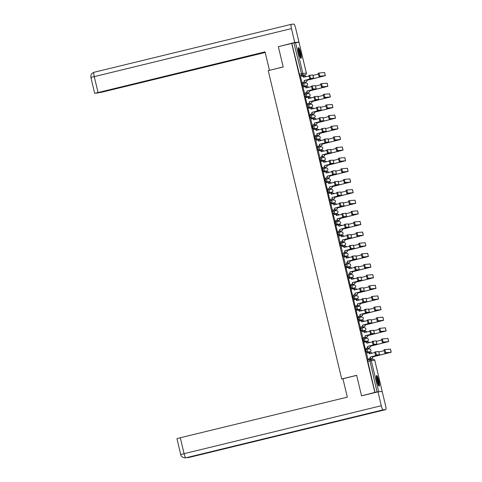 <?xml version="1.0" encoding="UTF-8"?>
<svg xmlns="http://www.w3.org/2000/svg" width="482" height="482" viewBox="0 0 482 482"><rect width="100%" height="100%" fill="white"/><g stroke="black" fill="none" stroke-linecap="round" stroke-linejoin="round"><path stroke-width="0.72" d="M364.988 349.486L365.73 349.305L364.988 349.486L365.645 352.209L366.38 352.029L365.736 349.305A1.404 1.38 84.9 0 1 367.398 350.342A1.404 1.38 -95.1 0 1 366.38 352.029L369.881 351.715A1.404 1.38 -95.1 0 0 369.435 348.956A1.404 1.404 0 0 1 370.941 350.125A1.404 1.404 0 0 1 369.887 351.715L365.645 352.209M362.452 338.846L363.193 338.665L362.452 338.846L363.109 341.575L363.85 341.395L363.199 338.665A1.404 1.38 84.9 0 1 364.868 339.702A1.404 1.38 -95.1 0 1 363.85 341.395L367.35 341.081A1.404 1.38 -95.1 0 0 366.898 338.322A1.404 1.404 0 0 1 368.405 339.485A1.404 1.404 0 0 1 367.356 341.081L363.109 341.575M359.921 328.212L360.657 328.031L359.921 328.212L360.578 330.935L361.313 330.754L360.663 328.031A1.404 1.38 84.9 0 1 362.331 329.067A1.404 1.38 -95.1 0 1 361.313 330.754L364.814 330.441A1.404 1.38 -95.1 0 0 364.362 327.682A1.404 1.404 0 0 1 365.874 328.851A1.404 1.404 0 0 1 364.82 330.441L360.578 330.935M357.385 317.572L358.126 317.397L357.385 317.572L358.042 320.301L358.783 320.12L358.132 317.391A1.404 1.38 84.9 0 1 359.795 318.433A1.404 1.38 -95.1 0 1 358.783 320.12L362.283 319.807A1.404 1.38 -95.1 0 0 361.831 317.048A1.404 1.404 0 0 1 363.338 318.216A1.404 1.404 0 0 1 362.289 319.807L358.042 320.301M354.854 306.938L355.589 306.757L354.854 306.938L354.939 308.323L355.511 309.661L356.246 309.486L355.596 306.757A1.404 1.38 84.9 0 1 357.264 307.793A1.404 1.38 -95.1 0 1 356.246 309.486L359.747 309.167A1.404 1.38 -95.1 0 0 359.295 306.407A1.404 1.404 0 0 1 360.807 307.576A1.404 1.404 0 0 1 359.753 309.167L355.511 309.661M352.318 296.297L353.059 296.123L352.318 296.297L352.975 299.027L353.71 298.846L353.065 296.117A1.404 1.38 84.9 0 1 354.728 297.159A1.404 1.38 -95.1 0 1 353.71 298.846L357.21 298.533A1.404 1.38 -95.1 0 0 356.764 295.773A1.404 1.404 0 0 1 358.271 296.942A1.404 1.404 0 0 1 357.216 298.533L352.975 299.027M350.516 285.483L349.787 285.663L350.438 288.387L351.179 288.212L350.528 285.483A1.404 1.38 84.9 0 1 352.197 286.519A1.404 1.38 -95.1 0 1 351.179 288.212L354.68 287.899A1.404 1.38 -95.1 0 0 355.698 286.206A1.404 1.38 -95.1 0 0 354.228 285.133A1.404 1.404 0 0 1 355.734 286.302A1.404 1.404 0 0 1 354.686 287.893L350.438 288.387M347.251 275.023L347.986 274.848L347.251 275.023L347.908 277.752L348.643 277.572L347.992 274.848A1.404 1.38 84.9 0 1 349.661 275.885A1.404 1.38 -95.1 0 1 348.643 277.572L352.143 277.258A1.404 1.38 -95.1 0 0 351.691 274.499A1.404 1.404 0 0 1 353.204 275.668A1.404 1.404 0 0 1 352.149 277.258L347.908 277.752M345.449 264.214L344.714 264.389L344.799 265.775L345.371 267.118L346.112 266.938L345.461 264.208A1.404 1.38 84.9 0 1 347.124 265.245A1.404 1.38 -95.1 0 1 346.112 266.938L349.613 266.624A1.404 1.38 -95.1 0 0 349.161 263.859A1.404 1.404 0 0 1 350.667 265.028A1.404 1.404 0 0 1 349.619 266.618L345.371 267.118M342.184 253.755L342.919 253.574L342.184 253.755L342.841 256.478L343.576 256.297L342.925 253.574A1.404 1.38 84.9 0 1 344.594 254.61A1.404 1.38 -95.1 0 1 343.576 256.297L347.076 255.984A1.404 1.38 -95.1 0 0 346.624 253.225A1.404 1.404 0 0 1 348.137 254.394A1.404 1.404 0 0 1 347.082 255.984L342.841 256.478M339.647 243.115L340.388 242.934L339.647 243.115L340.304 245.844L341.045 245.663L340.394 242.934A1.404 1.38 84.9 0 1 342.057 243.97A1.404 1.38 -95.1 0 1 341.045 245.663L344.54 245.35A1.404 1.38 -95.1 0 0 344.094 242.591A1.404 1.404 0 0 1 345.6 243.753A1.404 1.404 0 0 1 344.546 245.35L340.304 245.844M337.117 232.481L337.852 232.3L337.117 232.481L337.768 235.204L338.509 235.023L337.858 232.3A1.404 1.38 84.9 0 1 339.527 233.336A1.404 1.38 -95.1 0 1 338.509 235.023L342.009 234.71A1.404 1.38 -95.1 0 0 341.557 231.95A1.404 1.404 0 0 1 343.07 233.119A1.404 1.404 0 0 1 342.015 234.71L337.768 235.204M334.58 221.841L335.315 221.66L334.58 221.841L335.237 224.57L335.972 224.389L335.327 221.66A1.404 1.38 84.9 0 1 336.99 222.702A1.404 1.38 -95.1 0 1 335.972 224.389L339.473 224.076A1.404 1.38 -95.1 0 0 340.491 222.383A1.404 1.38 -95.1 0 0 339.021 221.316A1.404 1.404 0 0 1 340.533 222.479A1.404 1.404 0 0 1 339.479 224.076L335.237 224.57M332.044 211.206L332.785 211.026L332.044 211.206L332.128 212.592L332.701 213.93L333.442 213.755L332.791 211.026A1.404 1.38 84.9 0 1 334.46 212.062A1.404 1.38 -95.1 0 1 333.442 213.755L336.942 213.436A1.404 1.38 -95.1 0 0 336.49 210.676A1.404 1.404 0 0 1 337.996 211.845A1.404 1.404 0 0 1 336.948 213.436L332.701 213.93M330.242 200.392L329.513 200.566L329.598 201.952L330.17 203.296L330.905 203.115L330.254 200.385A1.404 1.38 84.9 0 1 331.923 201.428A1.404 1.38 -95.1 0 1 330.905 203.115L334.406 202.802A1.404 1.38 -95.1 0 0 335.424 201.108A1.404 1.38 -95.1 0 0 333.954 200.042A1.404 1.404 0 0 1 335.466 201.211A1.404 1.404 0 0 1 334.412 202.802L330.17 203.296M327.712 189.751L326.977 189.932L327.633 192.655L328.375 192.481L327.724 189.751A1.404 1.38 84.9 0 1 329.387 190.788A1.404 1.38 -95.1 0 1 328.375 192.481L331.869 192.161A1.404 1.38 -95.1 0 0 331.423 189.402A1.404 1.404 0 0 1 332.929 190.571A1.404 1.404 0 0 1 331.881 192.161L327.633 192.655M324.446 179.292L325.181 179.117L324.446 179.292L325.103 182.021L325.838 181.841L325.187 179.117A1.404 1.38 84.9 0 1 326.856 180.154A1.404 1.38 -95.1 0 1 325.838 181.841L329.339 181.527A1.404 1.38 -95.1 0 0 328.887 178.768A1.404 1.404 0 0 1 330.399 179.937A1.404 1.404 0 0 1 329.345 181.527L325.103 182.021M321.91 168.658L322.651 168.477L321.91 168.658L322.566 171.387L323.302 171.206L322.657 168.477A1.404 1.38 84.9 0 1 324.32 169.513A1.404 1.38 -95.1 0 1 323.302 171.206L326.802 170.893A1.404 1.38 -95.1 0 0 326.356 168.128A1.404 1.404 0 0 1 327.862 169.296A1.404 1.404 0 0 1 326.808 170.887L322.566 171.387M319.373 158.024L320.114 157.843L319.373 158.024L320.03 160.747L320.771 160.566L320.12 157.843A1.404 1.38 84.9 0 1 321.789 158.879A1.404 1.38 -95.1 0 1 320.771 160.566L324.272 160.253A1.404 1.38 -95.1 0 0 323.82 157.493A1.404 1.404 0 0 1 325.326 158.662A1.404 1.404 0 0 1 324.278 160.253L320.03 160.747M317.572 147.209L316.843 147.384L316.927 148.769L317.499 150.113L318.234 149.932L317.584 147.203A1.404 1.38 84.9 0 1 319.253 148.239A1.404 1.38 -95.1 0 1 318.234 149.932L321.735 149.619A1.404 1.38 -95.1 0 0 322.753 147.926A1.404 1.38 -95.1 0 0 321.283 146.859A1.404 1.404 0 0 1 322.795 148.022A1.404 1.404 0 0 1 321.741 149.613L317.499 150.113M314.306 136.749L315.047 136.569L314.306 136.749L314.963 139.473L315.704 139.292L315.053 136.569A1.404 1.38 84.9 0 1 316.716 137.605A1.404 1.38 -95.1 0 1 315.704 139.292L319.204 138.979A1.404 1.38 -95.1 0 0 318.753 136.219A1.404 1.404 0 0 1 320.259 137.388A1.404 1.404 0 0 1 319.211 138.979L314.963 139.473M311.776 126.109L312.511 125.929L311.776 126.109L312.432 128.839L313.167 128.658L312.517 125.929A1.404 1.38 84.9 0 1 314.186 126.965A1.404 1.38 -95.1 0 1 313.167 128.658L316.668 128.345A1.404 1.38 -95.1 0 0 317.686 126.652A1.404 1.38 -95.1 0 0 316.216 125.585A1.404 1.404 0 0 1 317.728 126.748A1.404 1.404 0 0 1 316.674 128.345L312.432 128.839M309.239 115.475L309.98 115.294L309.239 115.475L309.896 118.198L310.631 118.018L309.986 115.294A1.404 1.38 84.9 0 1 311.649 116.331A1.404 1.38 -95.1 0 1 310.631 118.018L314.131 117.704A1.404 1.38 -95.1 0 0 313.686 114.945A1.404 1.404 0 0 1 315.192 116.114A1.404 1.404 0 0 1 314.137 117.704L309.896 118.198M307.438 104.66L306.703 104.835L306.787 106.221L307.359 107.564L308.1 107.384L307.45 104.654A1.404 1.38 84.9 0 1 309.119 105.697A1.404 1.38 -95.1 0 1 308.1 107.384L311.601 107.07A1.404 1.38 -95.1 0 0 311.149 104.311A1.404 1.404 0 0 1 312.655 105.48A1.404 1.404 0 0 1 311.607 107.07L307.359 107.564M304.172 94.201L304.907 94.02L304.172 94.201L304.256 95.587L304.829 96.924L305.564 96.749L304.913 94.02A1.404 1.38 84.9 0 1 306.582 95.056A1.404 1.38 -95.1 0 1 305.564 96.749L309.064 96.43A1.404 1.38 -95.1 0 0 308.613 93.671A1.404 1.404 0 0 1 310.125 94.84A1.404 1.404 0 0 1 309.07 96.43L304.829 96.924M301.636 83.561L302.377 83.386L301.636 83.561L302.292 86.29L303.033 86.109L302.383 83.38A1.404 1.38 84.9 0 1 304.046 84.422A1.404 1.38 -95.1 0 1 303.033 86.109L306.534 85.796A1.404 1.38 -95.1 0 0 306.082 83.037A1.404 1.404 0 0 1 307.588 84.205A1.404 1.404 0 0 1 306.54 85.796L302.292 86.29M300.732 52.893A5.471 0.958 76.3 0 0 298.472 47.67A5.471 0.958 76.3 0 0 298.798 53.068A5.471 0.958 76.3 0 0 301.057 58.298A5.471 0.958 76.3 0 0 300.732 52.893M378.828 380.726A5.471 0.958 76.3 0 0 376.575 375.502A5.471 0.958 76.3 0 0 376.9 380.901A5.471 0.958 76.3 0 0 379.159 386.13A5.471 0.958 76.3 0 0 378.828 380.726M371.321 359.445L371.152 358.735M369.7 352.643L369.501 351.812M368.838 349.01L368.622 348.1M367.17 342.009L366.971 341.172M366.302 338.37L366.085 337.46M364.633 331.369L364.434 330.538M363.765 327.736L363.548 326.826M362.103 320.735L361.904 319.897M361.235 317.102L361.018 316.186M359.566 310.095L359.367 309.263M358.698 306.462L358.481 305.552M357.029 299.461L356.831 298.623M356.168 295.828L355.951 294.912M354.499 288.82L354.3 287.989M353.631 285.187L353.414 284.278M351.962 278.186L351.764 277.349M351.095 274.553L350.878 273.643M349.432 267.546L349.233 266.715M348.564 263.913L348.347 263.003M346.895 256.912L346.697 256.081M346.028 253.279L345.811 252.369M344.359 246.278L344.16 245.44M343.497 242.639L343.28 241.729M341.828 235.638L341.63 234.806M340.961 232.005L340.744 231.095M339.292 225.004L339.093 224.166M338.43 221.371L338.207 220.455M336.761 214.363L336.563 213.532M335.894 210.73L335.677 209.821M334.225 203.729L334.026 202.892M333.357 200.096L333.14 199.18M331.688 193.089L331.489 192.258M330.827 189.456L330.61 188.546M329.158 182.455L328.959 181.618M328.29 178.822L328.073 177.906M326.621 171.815L326.422 170.983M325.76 168.182L325.543 167.272M324.091 161.181L323.892 160.349M323.223 157.548L323.006 156.638M321.554 150.541L321.355 149.709M320.687 146.908L320.47 145.998M319.018 139.907L318.825 139.075M318.156 136.273L317.939 135.364M316.487 129.272L316.288 128.435M315.62 125.639L315.403 124.724M313.951 118.632L313.752 117.801M313.089 114.999L312.872 114.089M311.42 107.998L311.221 107.161M310.553 104.365L310.336 103.449M308.884 97.358L308.685 96.527M308.016 93.725L307.799 92.815M306.353 86.724L306.154 85.886M305.486 83.091L305.269 82.175M303.817 76.084L303.618 75.252M180.738 454.586C180.997 456.436 182.503 457.545 185.251 457.9L185.847 457.804A4.314 0.753 76.3 0 1 184.088 453.676L180.738 454.586L176.948 438.662L180.298 437.752L184.088 453.676L381.298 405.736L377.996 391.86L361.56 395.855L374.839 392.402L291.706 43.434L278.355 46.682L283.199 66.998L268.239 70.637L341.696 378.966L356.65 375.333L361.494 395.65L362.922 395.523M380.684 391.613L377.044 391.89L369.61 359.614A1.404 1.38 -95.1 0 1 369.808 359.584A1.404 1.404 0 0 0 369.604 359.614L367.525 360.12L369.598 359.62M374.839 392.402L377.044 391.89M303.268 75.337L305.341 74.831L299.762 75.65L301.84 75.15L293.906 42.916L299.021 42.259L306.353 73.144A1.404 1.38 84.9 0 1 305.341 74.831L301.84 75.15A1.404 1.38 84.9 0 0 302.859 73.457L306.377 73.144L299.021 42.259M293.906 42.916L291.706 43.434M300.4 76.53L302.027 82.585M304.172 81.771L304.504 82.362M305.431 86.911L306.829 86.609A1.404 1.38 -95.1 0 1 308.408 87.393M302.925 87.14L304.564 93.225M306.709 92.405L307.04 93.002M307.968 97.551L309.36 97.244A1.404 1.38 -95.1 0 1 310.944 98.033M306.913 103.877L308.335 103.534A1.404 1.38 -95.1 0 0 309.354 101.847L309.51 101.829A1.404 1.38 84.9 0 1 308.492 103.522L306.92 103.901L305.461 97.774L306.889 97.466A1.404 1.38 -95.1 0 1 307.088 97.43L307.251 97.418A1.404 1.38 84.9 0 1 308.715 98.491L308.733 98.569M309.239 103.046L309.571 103.636M309.45 114.517L310.866 114.174A1.404 1.38 -95.1 0 0 311.884 112.481L312.047 112.469A1.404 1.38 84.9 0 1 311.029 114.156L309.456 114.541L307.992 108.414L309.42 108.101A1.404 1.38 -95.1 0 1 309.625 108.07L309.781 108.052A1.404 1.38 84.9 0 1 311.252 109.125L311.27 109.203M311.776 113.68L312.107 114.276M310.715 119.042L311.956 118.741A1.404 1.38 -95.1 0 1 312.155 118.705L312.318 118.693A1.404 1.38 84.9 0 1 313.782 119.765L313.8 119.843M310.715 119.03L312.167 125.133M314.306 124.32L314.638 124.91M313.252 129.676L314.493 129.375A1.404 1.38 -95.1 0 1 314.692 129.345L314.848 129.327A1.404 1.38 84.9 0 1 316.319 130.399L316.337 130.477M313.246 129.67L314.698 135.767M316.843 134.954L317.174 135.55M315.782 140.316L317.023 140.015A1.404 1.38 -95.1 0 1 317.222 139.979L317.385 139.967A1.404 1.38 84.9 0 1 318.849 141.033L318.873 141.118M315.782 140.304L317.234 146.407M319.379 145.594L319.711 146.185M320.638 150.733L322.03 150.426A1.404 1.38 -95.1 0 1 323.615 151.215M318.319 150.95L319.56 150.649A1.404 1.38 -95.1 0 1 319.759 150.619L319.921 150.601A1.404 1.38 84.9 0 1 321.386 151.673L321.404 151.752M318.313 150.944L319.771 157.042M321.91 156.228L322.241 156.819M323.326 161.368L324.567 161.066A1.404 1.38 -95.1 0 1 326.145 161.85M322.121 167.7L323.536 167.356A1.404 1.38 -95.1 0 0 324.555 165.663L324.717 165.651A1.404 1.38 84.9 0 1 323.699 167.338L322.121 167.724L320.663 161.597L322.09 161.289A1.404 1.38 -95.1 0 1 322.289 161.253L322.452 161.241A1.404 1.38 84.9 0 1 323.922 162.307L323.94 162.386M324.446 166.862L324.778 167.459M324.651 178.34L326.073 177.991A1.404 1.38 -95.1 0 0 327.091 176.304L327.248 176.285A1.404 1.38 84.9 0 1 326.236 177.978L324.657 178.358L323.199 172.231L324.627 171.923A1.404 1.38 -95.1 0 1 324.826 171.893L324.988 171.875A1.404 1.38 84.9 0 1 326.453 172.948L326.471 173.026M326.977 177.503L327.308 178.093M327.188 188.974L328.61 188.631A1.404 1.38 -95.1 0 0 329.622 186.938L329.784 186.926A1.404 1.38 84.9 0 1 328.766 188.613L327.194 188.998L325.736 182.895M329.513 188.137L329.845 188.733M329.718 199.608L331.14 199.265A1.404 1.38 -95.1 0 0 332.158 197.578L332.321 197.56A1.404 1.38 84.9 0 1 331.303 199.253L329.724 199.632L328.272 193.535M332.05 198.777L332.375 199.367M330.803 204.145L332.441 210.23M334.58 209.411L334.912 210.007M334.972 220.864L333.333 214.779L334.761 214.472A1.404 1.38 -95.1 0 1 334.96 214.436L335.123 214.424A1.404 1.38 84.9 0 1 336.593 215.496L336.611 215.575M337.117 220.051L337.448 220.642M337.322 231.523L338.744 231.173A1.404 1.38 -95.1 0 0 339.762 229.486L339.918 229.474A1.404 1.38 84.9 0 1 338.906 231.161L337.328 231.547L335.87 225.419L337.298 225.106A1.404 1.38 -95.1 0 1 337.496 225.076L337.659 225.058A1.404 1.38 84.9 0 1 339.123 226.13L339.141 226.209M339.647 230.685L339.979 231.282M340.907 235.831L342.304 235.523A1.404 1.38 -95.1 0 1 343.889 236.307M338.587 236.035L340.039 242.139M342.184 241.325L342.515 241.916M343.443 246.465L344.841 246.157A1.404 1.38 -95.1 0 1 346.419 246.947M341.123 246.682L342.365 246.38A1.404 1.38 -95.1 0 1 342.563 246.35L342.726 246.332A1.404 1.38 84.9 0 1 344.19 247.405L344.208 247.483M341.123 246.676L342.575 252.773M344.72 251.959L345.046 252.55M345.98 257.105L347.371 256.798A1.404 1.38 -95.1 0 1 348.956 257.581M343.66 257.322L344.901 257.02A1.404 1.38 -95.1 0 1 345.1 256.984L345.257 256.972A1.404 1.38 84.9 0 1 346.727 258.039L346.745 258.123M343.654 257.31L345.112 263.413M347.251 262.594L347.582 263.19M348.51 267.739L349.908 267.432A1.404 1.38 -95.1 0 1 351.486 268.221M347.643 274.047L346.004 267.962L347.432 267.655A1.404 1.38 -95.1 0 1 347.63 267.624L347.793 267.606A1.404 1.38 84.9 0 1 349.263 268.679L349.281 268.757M349.787 273.234L350.119 273.824M351.197 278.373L352.438 278.072A1.404 1.38 -95.1 0 1 354.023 278.855M349.992 284.705L351.414 284.362A1.404 1.38 -95.1 0 0 352.432 282.669L352.589 282.657A1.404 1.38 84.9 0 1 351.577 284.344L349.998 284.729L348.54 278.602L349.968 278.289A1.404 1.38 -95.1 0 1 350.167 278.259L350.33 278.247A1.404 1.38 84.9 0 1 351.794 279.313L351.812 279.391M352.318 283.868L352.649 284.464M352.529 295.339L353.945 294.996A1.404 1.38 -95.1 0 0 354.963 293.309L355.126 293.291A1.404 1.38 84.9 0 1 354.107 294.984L352.535 295.364L351.071 289.236L352.499 288.929A1.404 1.38 -95.1 0 1 352.704 288.893L352.86 288.881A1.404 1.38 84.9 0 1 354.33 289.953L354.348 290.031M354.854 294.508L355.186 295.098M355.059 305.98L356.481 305.636A1.404 1.38 -95.1 0 0 357.499 303.943L357.656 303.931A1.404 1.38 84.9 0 1 356.644 305.618L355.065 306.004L353.613 299.9M357.385 305.142L357.716 305.739M357.596 316.614L359.018 316.27A1.404 1.38 -95.1 0 0 360.03 314.583L360.193 314.565A1.404 1.38 84.9 0 1 359.174 316.258L357.602 316.638L356.144 310.541M359.921 315.782L360.253 316.373M358.674 321.151L360.313 327.23M362.458 326.416L362.789 327.013M363.717 331.562L365.109 331.255A1.404 1.38 -95.1 0 1 366.694 332.044M361.398 331.779L362.639 331.477A1.404 1.38 -95.1 0 1 362.838 331.441L363 331.429A1.404 1.38 84.9 0 1 364.464 332.502L364.482 332.58M361.392 331.767L362.85 337.87M364.988 337.057L365.32 337.647M366.248 342.196L367.646 341.889A1.404 1.38 -95.1 0 1 369.224 342.678M365.199 348.528L366.615 348.179A1.404 1.38 -95.1 0 0 367.633 346.492L367.796 346.48A1.404 1.38 84.9 0 1 366.778 348.167L365.199 348.552L363.741 342.425L365.169 342.112A1.404 1.38 -95.1 0 1 365.374 342.081L365.531 342.063A1.404 1.38 84.9 0 1 367.001 343.136L367.019 343.214M367.525 347.691L367.856 348.281M368.784 352.836L370.182 352.529A1.404 1.38 -95.1 0 1 371.761 353.312M366.465 353.053L367.706 352.752A1.404 1.38 -95.1 0 1 367.905 352.716L368.067 352.704A1.404 1.38 84.9 0 1 369.531 353.77L369.549 353.854M366.465 353.041L367.917 359.144M342.961 378.852L341.696 378.966M302.901 76.276L304.293 75.969A1.404 1.38 -95.1 0 1 305.877 76.759M370.056 358.325L370.387 358.921M369.146 351.896L369.893 351.715M366.609 341.262L367.362 341.075M364.079 330.622L364.82 330.441M361.542 319.988L362.289 319.807M359.006 309.348L359.753 309.167M357.216 298.533L356.487 298.707M353.939 288.073L354.686 287.893M352.149 277.258L351.42 277.433M348.872 266.799L349.619 266.618M346.341 256.165L347.088 255.984M343.805 245.525L344.546 245.35M341.268 234.891L342.015 234.71M338.738 224.257L339.479 224.076M336.948 213.436L336.213 213.616M334.412 202.802L333.683 202.976M331.134 192.342L331.881 192.161M328.597 181.708L329.345 181.527M326.067 171.068L326.814 170.887M324.284 160.253L323.543 160.428M321 149.794L321.741 149.613M318.463 139.159L319.211 138.979M315.927 128.525L316.674 128.345M314.137 117.704L313.408 117.885M310.86 107.251L311.607 107.07M308.329 96.611L309.07 96.43M305.793 85.977L306.54 85.796M374.966 392.396L367.525 360.12M291.827 43.422L299.762 75.65M301.846 82.603L303.268 82.259A1.404 1.38 -95.1 0 0 304.281 80.572L313.613 78.138L312.866 75.005L309.775 75.276L310.529 78.409L309.661 78.62L308.902 75.487L309.769 75.276L308.902 75.487M308.823 76.042L303.485 77.228A1.404 1.38 -95.1 0 0 301.822 76.192L300.4 76.536M302.021 76.156L302.178 76.144A1.404 1.38 84.9 0 1 303.648 77.216L303.666 77.295M304.419 80.452L304.443 80.554A1.404 1.38 84.9 0 1 303.425 82.247L301.853 82.627M309.661 78.62L312.728 78.349L304.256 80.47M313.613 78.138L310.529 78.409M306.895 80.229L306.92 80.331A1.404 1.38 84.9 0 1 305.901 82.024L305.739 82.036A1.404 1.38 -95.1 0 0 306.757 80.349L325.344 75.668L324.597 72.529L319.036 73.023L319.789 76.156L318.915 76.373L318.162 73.234L319.024 73.023L318.162 73.234M318.915 76.373L324.452 75.879L306.733 80.247M318.126 74.156L312.963 75.415M304.491 75.939L304.654 75.921A1.404 1.38 84.9 0 1 306.028 76.722M325.344 75.668L319.789 76.156M304.377 93.243L305.799 92.899A1.404 1.38 -95.1 0 0 306.817 91.206L316.144 88.778L315.397 85.639L312.312 85.91L313.065 89.043L312.191 89.26L311.438 86.121L312.306 85.91L311.438 86.121M311.36 86.676L306.022 87.869A1.404 1.38 -95.1 0 0 304.353 86.826L302.931 87.176M304.552 86.796L304.714 86.784A1.404 1.38 84.9 0 1 306.184 87.851L306.203 87.929M306.956 91.092L306.98 91.194A1.404 1.38 84.9 0 1 305.962 92.881L304.383 93.267M312.191 89.26L315.258 88.989L306.793 91.104M316.144 88.778L313.065 89.043M309.486 101.726L318.68 99.413L317.933 96.28L314.842 96.545L315.602 99.684L314.728 99.895L313.975 96.761L314.836 96.551L313.975 96.761M313.89 97.316L308.552 98.503A1.404 1.38 -95.1 0 0 307.088 97.43M314.728 99.895L317.795 99.623L309.33 101.744M318.68 99.413L315.602 99.684M283.181 66.932L269.902 70.233M269.45 70.27L265.064 51.863L94.689 93.375L265.118 52.104M98.039 92.466L94.243 76.548A4.314 0.753 76.3 0 1 93.984 72.288L291.194 24.347A4.314 0.753 76.3 0 0 291.453 28.601L90.893 77.451L90.881 75.421C91.484 74.71 90.098 74.33 93.984 72.288A4.314 0.753 76.3 0 1 94.008 72.282L291.176 24.353A4.314 0.753 76.3 0 1 291.218 24.341L293.9 24.1A4.314 0.753 76.3 0 1 295.659 28.227L298.967 42.103L297.936 42.35M291.453 28.601L294.761 42.476L298.967 42.103M96.527 93.092L102.244 92.092L265.208 52.472M96.557 93.219L265.148 52.231M294.761 42.476L279.717 46.35M356.668 375.4L342.937 378.738L347.323 397.15L180.298 437.752M381.298 405.736A4.314 0.753 76.3 0 0 383.057 409.857L342.81 419.641L345.498 419.4L385.745 409.616L383.057 409.857M188.155 457.243A4.314 0.753 76.3 0 0 188.534 457.563A4.314 0.753 76.3 0 0 188.552 457.557L385.763 409.616A4.314 0.753 76.3 0 0 385.763 409.616A4.314 0.753 76.3 0 0 385.504 405.356L382.202 391.48L377.996 391.86M345.498 419.4L188.534 457.563L186.721 457.593M298.177 48.513A4.736 0.831 -103.7 0 1 300.033 52.918A4.736 0.831 -103.7 0 1 300.407 57.677M300.123 57.123A4.38 0.765 76.3 0 0 299.641 53.014A4.38 0.765 76.3 0 0 298.177 49.134M300.72 58.117A5.435 0.952 76.3 0 0 300.153 52.887A5.435 0.952 76.3 0 0 298.256 47.977M376.279 376.346A4.736 0.831 -103.7 0 1 378.135 380.75A4.736 0.831 -103.7 0 1 378.509 385.51M378.225 384.955A4.38 0.765 76.3 0 0 377.737 380.846A4.38 0.765 76.3 0 0 376.279 376.966M378.822 385.949A5.435 0.952 76.3 0 0 378.256 380.72A5.435 0.952 76.3 0 0 376.352 375.809M306.853 93.02L308.275 92.677A1.404 1.38 -95.1 0 0 309.287 90.984L327.874 86.302L327.127 83.169L321.566 83.657L322.319 86.796L321.452 87.007L320.693 83.874L321.56 83.663L320.693 83.874M321.452 87.007L326.989 86.513L309.263 90.881M320.663 84.796L315.493 86.049M307.028 86.573L307.191 86.561A1.404 1.38 84.9 0 1 308.558 87.356M309.426 90.869L309.45 90.971A1.404 1.38 84.9 0 1 308.432 92.658L308.275 92.677M306.859 93.044L308.432 92.658M327.874 86.302L322.319 86.796M309.39 103.66L310.806 103.311A1.404 1.38 -95.1 0 0 311.824 101.624L330.411 96.942L329.664 93.803L324.103 94.297L324.856 97.43L323.982 97.641L323.229 94.508L324.097 94.297M323.982 97.641L329.525 97.153L311.8 101.521M323.193 95.43L318.03 96.689M309.558 97.213L309.721 97.195A1.404 1.38 84.9 0 1 311.095 97.997M311.962 101.503L311.987 101.606A1.404 1.38 84.9 0 1 310.968 103.299L310.806 103.311M309.39 103.678L310.968 103.299M330.411 96.942L324.856 97.43M312.023 112.366L321.211 110.053L320.464 106.914L317.379 107.185L318.132 110.318L317.258 110.529L316.505 107.396L317.373 107.185L316.505 107.396M316.427 107.95L311.089 109.143A1.404 1.38 -95.1 0 0 309.625 108.07M317.258 110.529L320.325 110.264L311.86 112.378M321.211 110.053L318.132 110.318M311.981 125.151L313.402 124.808A1.404 1.38 -95.1 0 0 314.421 123.115L323.747 120.687L323 117.554L319.915 117.819L320.669 120.958L319.795 121.169L319.042 118.03L319.903 117.825M318.964 118.59L313.625 119.777A1.404 1.38 -95.1 0 0 312.155 118.705M314.553 123L314.577 123.103A1.404 1.38 84.9 0 1 313.565 124.796L311.987 125.175M319.795 121.169L322.862 120.898L314.397 123.018M323.747 120.687L320.669 120.958M314.517 135.791L315.939 135.442A1.404 1.38 -95.1 0 0 316.951 133.755L326.284 131.327L325.537 128.188L322.446 128.459L323.199 131.592L322.331 131.803L321.572 128.67L322.44 128.459M321.494 129.224L316.156 130.411A1.404 1.38 -95.1 0 0 314.692 129.345M317.09 133.641L317.114 133.743A1.404 1.38 84.9 0 1 316.096 135.43L314.523 135.816M322.331 131.803L325.392 131.538L316.927 133.653M326.284 131.327L323.199 131.592M311.92 114.294L313.342 113.951A1.404 1.38 -95.1 0 0 314.36 112.258L332.942 107.576L332.194 104.443L326.633 104.931L327.392 108.07L326.519 108.281L325.766 105.148L326.627 104.937M326.519 108.281L332.056 107.787L314.336 112.155M325.73 106.07L320.566 107.323M313.475 108.667A1.404 1.38 -95.1 0 0 311.896 107.878L310.547 108.209M312.095 107.848L312.258 107.835A1.404 1.38 84.9 0 1 313.625 108.631M314.493 112.143L314.517 112.246A1.404 1.38 84.9 0 1 313.505 113.933L313.342 113.951M311.926 114.318L313.505 113.933M332.942 107.576L327.392 108.07M314.457 124.928L315.873 124.585A1.404 1.38 -95.1 0 0 316.891 122.898L335.478 118.217L334.731 115.078L329.17 115.572L329.923 118.705L329.049 118.915L328.296 115.782L329.164 115.572L328.296 115.782M329.049 118.915L334.592 118.427L316.867 122.796M328.26 116.704L323.097 117.963M316.011 119.307A1.404 1.38 -95.1 0 0 314.433 118.518L313.077 118.843M314.632 118.482L314.788 118.47A1.404 1.38 84.9 0 1 316.162 119.265M317.029 122.777L317.054 122.88A1.404 1.38 84.9 0 1 316.035 124.573L315.873 124.585M314.463 124.952L316.035 124.573M335.478 118.217L329.923 118.705M316.987 135.569L318.409 135.225A1.404 1.38 -95.1 0 0 319.427 133.532L338.015 128.851L337.267 125.718L331.706 126.206L332.459 129.345L331.586 129.556L330.833 126.417L331.694 126.212M331.586 129.556L337.123 129.062L319.403 133.43M330.797 127.344L325.633 128.598M318.548 129.941A1.404 1.38 -95.1 0 0 316.963 129.152L315.614 129.483M317.162 129.122L317.325 129.104A1.404 1.38 84.9 0 1 318.698 129.905M319.56 133.418L319.59 133.52A1.404 1.38 84.9 0 1 318.572 135.207L318.409 135.225M316.993 135.593L318.572 135.207M338.015 128.851L332.459 129.345M317.048 146.426L318.469 146.082A1.404 1.38 -95.1 0 0 319.488 144.389L328.814 141.961L328.067 138.822L324.982 139.093L325.736 142.232L324.862 142.443L324.109 139.304L324.976 139.099L324.109 139.304M324.031 139.858L318.692 141.051A1.404 1.38 -95.1 0 0 317.222 139.979M319.626 144.275L319.65 144.377A1.404 1.38 84.9 0 1 318.632 146.064L317.054 146.45M324.862 142.443L327.929 142.172L319.464 144.287M328.814 141.961L325.736 142.232M319.524 146.203L320.946 145.859A1.404 1.38 -95.1 0 0 321.958 144.172L340.545 139.491L339.798 136.352L334.243 136.84L334.99 139.979L334.122 140.19L333.363 137.057L334.231 136.846L333.363 137.057M334.122 140.19L339.659 139.702L321.934 144.07M333.327 137.979L328.164 139.232M321.078 140.575A1.404 1.38 -95.1 0 0 319.5 139.792L318.144 140.117M319.699 139.756L319.861 139.744A1.404 1.38 84.9 0 1 321.229 140.539M322.097 144.052L322.121 144.154A1.404 1.38 84.9 0 1 321.102 145.847L320.946 145.859M319.53 146.227L321.102 145.847M340.545 139.491L334.99 139.979M322.157 154.909L322.181 155.011A1.404 1.38 84.9 0 1 321.163 156.704L321.006 156.716A1.404 1.38 -95.1 0 0 322.018 155.029L331.351 152.595L330.604 149.462L327.513 149.733L328.272 152.866L327.399 153.077L326.645 149.944L327.507 149.733L326.645 149.944M326.561 150.498L321.223 151.685A1.404 1.38 -95.1 0 0 319.759 150.619M327.399 153.077L330.465 152.812L321.994 154.927M331.351 152.595L328.272 152.866M322.054 156.843L323.476 156.493A1.404 1.38 -95.1 0 0 324.494 154.806L343.082 150.125L342.334 146.992L336.773 147.48L337.527 150.619L336.653 150.83L335.9 147.691L336.767 147.486L335.9 147.691M336.653 150.83L342.196 150.336L324.47 154.704M335.864 148.619L330.7 149.872M322.229 150.396L322.392 150.378A1.404 1.38 84.9 0 1 323.765 151.179M324.633 154.692L324.657 154.794A1.404 1.38 84.9 0 1 323.639 156.481L323.476 156.493M322.06 156.867L323.639 156.481M343.082 150.125L337.527 150.619M324.693 165.549L333.881 163.235L333.134 160.096L330.049 160.367L330.803 163.5L329.929 163.717L329.176 160.578L330.043 160.367L329.176 160.578M329.098 161.133L323.759 162.326A1.404 1.38 -95.1 0 0 322.289 161.253M329.929 163.717L332.996 163.446L324.531 165.561M333.881 163.235L330.803 163.5M324.591 167.477L326.013 167.133A1.404 1.38 -95.1 0 0 327.031 165.44L345.612 160.765L344.865 157.626L339.31 158.114L340.063 161.253L339.189 161.464L338.436 158.331L339.298 158.12L338.436 158.331M339.189 161.464L344.726 160.976L327.007 165.338M338.4 159.253L333.237 160.506M324.766 161.03L324.928 161.018A1.404 1.38 84.9 0 1 326.296 161.813M327.164 165.326L327.188 165.428A1.404 1.38 84.9 0 1 326.175 167.115L326.013 167.133M324.597 167.501L326.175 167.115M345.612 160.765L340.063 161.253M327.224 176.183L336.418 173.869L335.671 170.736L332.58 171.008L333.339 174.141L332.466 174.351L331.712 171.218L332.574 171.008L331.712 171.218M331.634 171.773L326.296 172.96A1.404 1.38 -95.1 0 0 324.826 171.893M332.466 174.351L335.532 174.08L327.067 176.201M336.418 173.869L333.339 174.141M329.7 175.966L329.724 176.063A1.404 1.38 84.9 0 1 328.706 177.756L328.543 177.768A1.404 1.38 -95.1 0 0 329.561 176.081L348.149 171.399L347.402 168.26L341.84 168.754L342.594 171.887L341.72 172.104L340.967 168.965L341.834 168.754L340.967 168.965M341.72 172.104L347.263 171.61L329.537 175.978M340.931 169.887L335.767 171.146M328.682 172.49A1.404 1.38 -95.1 0 0 327.097 171.7L325.748 172.032M327.302 171.67L327.459 171.652A1.404 1.38 84.9 0 1 328.832 172.454M348.149 171.399L342.594 171.887M329.76 186.823L338.954 184.51L338.207 181.371L335.117 181.642L335.87 184.775L335.002 184.992L334.243 181.853L335.111 181.642L334.243 181.853M334.165 182.407L328.826 183.6A1.404 1.38 -95.1 0 0 327.164 182.558L325.742 182.907M327.362 182.527L327.519 182.515A1.404 1.38 84.9 0 1 328.989 183.582L329.007 183.66M335.002 184.992L338.063 184.72L329.598 186.835M338.954 184.51L335.87 184.775M332.291 197.457L341.485 195.144L340.738 192.011L337.653 192.276L338.406 195.415L337.533 195.626L336.779 192.493L337.641 192.282L336.779 192.493M336.701 193.047L331.363 194.234A1.404 1.38 -95.1 0 0 329.694 193.198L328.272 193.541M329.893 193.162L330.056 193.149A1.404 1.38 84.9 0 1 331.52 194.222L331.544 194.3M337.533 195.626L340.599 195.355L332.134 197.475M341.485 195.144L338.406 195.415M332.255 210.248L333.677 209.905A1.404 1.38 -95.1 0 0 334.689 208.212L344.021 205.784L343.274 202.645L340.184 202.916L340.937 206.049L340.069 206.26L339.31 203.127L340.178 202.916L339.31 203.127M339.232 203.681L333.893 204.874A1.404 1.38 -95.1 0 0 332.231 203.832L330.809 204.181M332.429 203.802L332.592 203.784A1.404 1.38 84.9 0 1 334.056 204.856L334.074 204.934M334.827 208.097L334.851 208.2A1.404 1.38 84.9 0 1 333.833 209.887L332.261 210.273M340.069 206.26L343.136 205.995L334.665 208.11M344.021 205.784L340.937 206.049M334.791 220.883L336.207 220.539A1.404 1.38 -95.1 0 0 337.225 218.852L346.552 216.418L345.805 213.285L342.72 213.55L343.473 216.689L342.6 216.9L341.846 213.767L342.714 213.556M341.768 214.321L336.43 215.508A1.404 1.38 -95.1 0 0 334.96 214.436M337.364 218.732L337.388 218.834A1.404 1.38 84.9 0 1 336.37 220.527L334.791 220.907M342.6 216.9L345.666 216.629L337.201 218.75M346.552 216.418L343.473 216.689M339.894 229.372L349.089 227.058L348.341 223.919L345.251 224.19L346.01 227.323L345.136 227.534L344.383 224.401L345.245 224.19M344.305 224.955L338.967 226.142A1.404 1.38 -95.1 0 0 337.496 225.076M345.136 227.534L348.203 227.269L339.738 229.384M349.089 227.058L346.01 227.323M339.858 242.157L341.274 241.813A1.404 1.38 -95.1 0 0 342.292 240.12L351.625 237.692L350.878 234.553L347.787 234.824L348.54 237.963L347.673 238.174L346.913 235.035L347.781 234.83L346.913 235.035M346.835 235.59L341.497 236.783A1.404 1.38 -95.1 0 0 339.834 235.746L338.412 236.09M340.033 235.71L340.19 235.698A1.404 1.38 84.9 0 1 341.66 236.77L341.678 236.849M342.431 240.006L342.455 240.108A1.404 1.38 84.9 0 1 341.437 241.801L339.864 242.181M347.673 238.174L350.733 237.903L342.268 240.018M351.625 237.692L348.54 237.963M332.231 186.6L332.255 186.703A1.404 1.38 84.9 0 1 331.242 188.39L331.08 188.408A1.404 1.38 -95.1 0 0 332.098 186.715L350.685 182.033L349.938 178.9L344.371 179.388L345.13 182.527L344.256 182.738L343.503 179.605L344.365 179.394L343.503 179.605M344.256 182.738L349.793 182.244L332.074 186.612M343.467 180.527L338.304 181.78M331.218 183.124A1.404 1.38 -95.1 0 0 329.634 182.341L328.284 182.666M329.833 182.304L329.995 182.292A1.404 1.38 84.9 0 1 331.369 183.088M350.685 182.033L345.13 182.527M334.767 197.234L334.791 197.337A1.404 1.38 84.9 0 1 333.773 199.03L333.616 199.042A1.404 1.38 -95.1 0 0 334.629 197.355L353.216 192.673L352.469 189.534L346.907 190.029L347.661 193.162L346.793 193.378L346.034 190.239L346.901 190.029M346.793 193.378L352.33 192.884L334.604 197.252M345.998 191.161L340.834 192.42M333.749 193.764A1.404 1.38 -95.1 0 0 332.17 192.975L330.815 193.306M332.369 192.945L332.526 192.927A1.404 1.38 84.9 0 1 333.899 193.728M353.216 192.673L347.661 193.162M334.725 210.025L336.147 209.682A1.404 1.38 -95.1 0 0 337.165 207.989L355.752 203.308L355.005 200.175L349.444 200.663L350.197 203.802L349.323 204.013L348.57 200.88L349.432 200.669M349.323 204.013L354.866 203.518L337.141 207.887M348.534 201.801L343.371 203.055M336.285 204.398A1.404 1.38 -95.1 0 0 334.701 203.609L333.351 203.94M334.9 203.579L335.062 203.567A1.404 1.38 84.9 0 1 336.436 204.362M337.304 207.875L337.328 207.977A1.404 1.38 84.9 0 1 336.309 209.664L336.147 209.682M334.731 210.05L336.309 209.664M355.752 203.308L350.197 203.802M337.261 220.66L338.683 220.316A1.404 1.38 -95.1 0 0 339.702 218.629L358.283 213.948L357.536 210.809L351.974 211.303L352.728 214.436L351.86 214.647L351.101 211.514L351.968 211.303L351.101 211.514M351.86 214.647L357.397 214.159L339.677 218.527M351.071 212.435L345.907 213.695M338.816 215.038A1.404 1.38 -95.1 0 0 337.237 214.249L335.882 214.574M337.436 214.213L337.599 214.201A1.404 1.38 84.9 0 1 338.967 215.002M339.834 218.509L339.858 218.611A1.404 1.38 84.9 0 1 338.84 220.304L338.683 220.316M337.267 220.684L338.84 220.304M358.283 213.948L352.728 214.436M339.798 231.3L341.214 230.956A1.404 1.38 -95.1 0 0 342.232 229.263L360.819 224.582L360.072 221.449L354.511 221.937L355.264 225.076L354.391 225.287L353.637 222.148L354.505 221.943L353.637 222.148M354.391 225.287L359.933 224.793L342.208 229.161M353.601 223.076L348.438 224.329M341.352 225.672A1.404 1.38 -95.1 0 0 339.768 224.883L338.418 225.215M339.973 224.853L340.129 224.841A1.404 1.38 84.9 0 1 341.503 225.636M342.371 229.149L342.395 229.251A1.404 1.38 84.9 0 1 341.377 230.938L341.214 230.956M339.804 231.324L341.377 230.938M360.819 224.582L355.264 225.076M342.328 241.934L343.75 241.59A1.404 1.38 -95.1 0 0 344.769 239.903L363.35 235.222L362.603 232.083L357.042 232.577L357.801 235.71L356.927 235.921L356.174 232.788L357.035 232.577L356.174 232.788M356.927 235.921L362.464 235.433L344.744 239.801M356.138 233.71L350.974 234.963M342.503 235.487L342.666 235.475A1.404 1.38 84.9 0 1 344.04 236.27M344.901 239.783L344.925 239.885A1.404 1.38 84.9 0 1 343.913 241.578L343.75 241.59M342.334 241.958L343.913 241.578M363.35 235.222L357.801 235.71M344.961 250.646L344.985 250.742A1.404 1.38 84.9 0 1 343.973 252.435L343.811 252.448A1.404 1.38 -95.1 0 0 344.829 250.761L354.156 248.326L353.408 245.193L350.324 245.465L351.077 248.598L350.203 248.808L349.45 245.675L350.312 245.465L349.45 245.675M349.372 246.23L344.034 247.417A1.404 1.38 -95.1 0 0 342.563 246.35M350.203 248.808L353.27 248.543L344.805 250.658M354.156 248.326L351.077 248.598M344.865 252.574L346.287 252.225A1.404 1.38 -95.1 0 0 347.299 250.538L365.886 245.856L365.139 242.723L359.578 243.211L360.331 246.35L359.458 246.561L358.704 243.422L359.572 243.217M359.458 246.561L365.001 246.067L347.275 250.435M358.668 244.35L353.505 245.603M345.04 246.127L345.196 246.109A1.404 1.38 84.9 0 1 346.57 246.911M347.438 250.423L347.462 250.526A1.404 1.38 84.9 0 1 346.444 252.213L346.287 252.225M344.871 252.598L346.444 252.213M365.886 245.856L360.331 246.35M347.498 261.28L347.522 261.383A1.404 1.38 84.9 0 1 346.504 263.07L346.347 263.088A1.404 1.38 -95.1 0 0 347.359 261.395L356.692 258.967L355.945 255.828L352.854 256.099L353.607 259.238L352.74 259.449L351.981 256.31L352.848 256.105L351.981 256.31M351.902 256.864L346.564 258.057A1.404 1.38 -95.1 0 0 345.1 256.984M352.74 259.449L355.806 259.177L347.335 261.292M356.692 258.967L353.607 259.238M347.395 263.208L348.817 262.865A1.404 1.38 -95.1 0 0 349.836 261.172L368.423 256.496L367.676 253.357L362.121 253.845L362.868 256.984L361.994 257.195L361.241 254.062L362.103 253.851L361.241 254.062M361.994 257.195L367.531 256.707L349.812 261.069M361.205 254.984L356.041 256.237M347.57 256.761L347.733 256.749A1.404 1.38 84.9 0 1 349.107 257.545M349.974 261.057L349.998 261.16A1.404 1.38 84.9 0 1 348.98 262.853L348.817 262.865M347.402 263.232L348.98 262.853M368.423 256.496L362.868 256.984M350.034 271.914L350.059 272.017A1.404 1.38 84.9 0 1 349.04 273.71L348.878 273.722A1.404 1.38 -95.1 0 0 349.896 272.035L359.223 269.601L358.475 266.468L355.391 266.739L356.144 269.872L355.27 270.083L354.517 266.95L355.385 266.739L354.517 266.95M354.439 267.504L349.101 268.691A1.404 1.38 -95.1 0 0 347.63 267.624M355.27 270.083L358.337 269.812L349.872 271.932M359.223 269.601L356.144 269.872M349.932 273.848L351.354 273.499A1.404 1.38 -95.1 0 0 352.366 271.812L370.953 267.13L370.206 263.991L364.645 264.485L365.398 267.618L364.531 267.835L363.771 264.696L364.639 264.485L363.771 264.696M364.531 267.835L370.068 267.341L352.342 271.709M363.741 265.618L358.578 266.877M350.107 267.402L350.269 267.383A1.404 1.38 84.9 0 1 351.637 268.185M352.505 271.697L352.529 271.8A1.404 1.38 84.9 0 1 351.511 273.487L351.354 273.499M349.938 273.872L351.511 273.487M370.953 267.13L365.398 267.618M352.565 282.554L361.759 280.241L361.012 277.102L357.921 277.373L358.68 280.506L357.807 280.723L357.054 277.584L357.915 277.373L357.054 277.584M356.975 278.138L351.631 279.331A1.404 1.38 -95.1 0 0 350.167 278.259M357.807 280.723L360.873 280.452L352.408 282.566M361.759 280.241L358.68 280.506M352.469 284.482L353.884 284.139A1.404 1.38 -95.1 0 0 354.903 282.446L373.49 277.765L372.743 274.632L367.188 275.12L367.935 278.259L367.061 278.469L366.308 275.336L367.176 275.126M367.061 278.469L372.604 277.981L354.879 282.344M366.272 276.258L361.108 277.512M352.637 278.036L352.8 278.024A1.404 1.38 84.9 0 1 354.174 278.819M355.041 282.332L355.065 282.434A1.404 1.38 84.9 0 1 354.047 284.121L353.884 284.139M352.469 284.507L354.047 284.121M373.49 277.765L367.935 278.259M355.101 293.189L364.296 290.875L363.542 287.742L360.458 288.007L361.211 291.146L360.337 291.357L359.584 288.224L360.452 288.013M359.506 288.778L354.168 289.965A1.404 1.38 -95.1 0 0 352.704 288.893M360.337 291.357L363.404 291.086L354.939 293.207M364.296 290.875L361.211 291.146M357.572 292.966L357.596 293.068A1.404 1.38 84.9 0 1 356.584 294.761L356.421 294.773A1.404 1.38 -95.1 0 0 357.439 293.086L376.02 288.405L375.273 285.266L369.712 285.76L370.471 288.893L369.598 289.11L368.844 285.971L369.706 285.76M369.598 289.11L375.135 288.616L357.415 292.984M368.808 286.892L363.645 288.152M356.553 289.495A1.404 1.38 -95.1 0 0 354.975 288.706L353.625 289.037M355.174 288.676L355.336 288.658A1.404 1.38 84.9 0 1 356.704 289.459M376.02 288.405L370.471 288.893M357.632 303.829L366.826 301.515L366.079 298.376L362.994 298.647L363.747 301.78L362.874 301.991L362.121 298.858L362.982 298.647M362.042 299.412L356.704 300.605A1.404 1.38 -95.1 0 0 355.035 299.563L353.613 299.912M355.234 299.533L355.397 299.521A1.404 1.38 84.9 0 1 356.861 300.587L356.879 300.666M362.874 301.991L365.94 301.726L357.475 303.841M366.826 301.515L363.747 301.78M357.536 305.757L358.957 305.413A1.404 1.38 -95.1 0 0 359.97 303.72L378.557 299.039L377.81 295.906L372.249 296.394L373.002 299.533L372.128 299.744L371.375 296.611L372.243 296.4L371.375 296.611M372.128 299.744L377.671 299.25L359.946 303.618M371.339 297.533L366.175 298.786M359.09 300.129A1.404 1.38 -95.1 0 0 357.511 299.346L356.156 299.671M357.71 299.31L357.867 299.298A1.404 1.38 84.9 0 1 359.241 300.093M360.108 303.606L360.132 303.708A1.404 1.38 84.9 0 1 359.114 305.395L358.957 305.413M357.542 305.781L359.114 305.395M378.557 299.039L373.002 299.533M360.168 314.463L369.363 312.149L368.616 309.016L365.525 309.281L366.278 312.42L365.41 312.631L364.651 309.498L365.519 309.287M364.573 310.053L359.235 311.239A1.404 1.38 -95.1 0 0 357.572 310.203L356.15 310.547M357.771 310.167L357.927 310.155A1.404 1.38 84.9 0 1 359.397 311.227L359.415 311.306M365.41 312.631L368.477 312.36L360.006 314.481M369.363 312.149L366.278 312.42M360.066 316.397L361.488 316.047A1.404 1.38 -95.1 0 0 362.506 314.36L381.093 309.679L380.346 306.54L374.785 307.034L375.538 310.167L374.665 310.378L373.912 307.245L374.773 307.034L373.912 307.245M374.665 310.378L380.202 309.89L362.482 314.258M373.875 308.167L368.712 309.426M361.627 310.769A1.404 1.38 -95.1 0 0 360.042 309.98L358.692 310.312M360.241 309.944L360.403 309.932A1.404 1.38 84.9 0 1 361.777 310.733M362.639 314.24L362.669 314.342A1.404 1.38 84.9 0 1 361.651 316.035L361.488 316.047M360.072 316.415L361.651 316.035M381.093 309.679L375.538 310.167M360.126 327.254L361.548 326.904A1.404 1.38 -95.1 0 0 362.566 325.217L371.893 322.789L371.146 319.65L368.061 319.921L368.814 323.054L367.941 323.265L367.188 320.132L368.055 319.921L367.188 320.132M367.109 320.687L361.771 321.874A1.404 1.38 -95.1 0 0 360.102 320.837L358.68 321.187M360.301 320.807L360.464 320.789A1.404 1.38 84.9 0 1 361.928 321.862L361.952 321.94M362.705 325.103L362.729 325.205A1.404 1.38 84.9 0 1 361.711 326.892L360.132 327.278M367.941 323.265L371.007 323L362.542 325.115M371.893 322.789L368.814 323.054M362.603 327.031L364.024 326.688A1.404 1.38 -95.1 0 0 365.037 324.995L383.624 320.313L382.877 317.18L377.316 317.668L378.069 320.807L377.201 321.018L376.442 317.885L377.31 317.674L376.442 317.885M377.201 321.018L382.738 320.524L365.013 324.892M376.412 318.807L371.242 320.06M364.157 321.404A1.404 1.38 -95.1 0 0 362.578 320.614L361.223 320.946M362.777 320.584L362.94 320.572A1.404 1.38 84.9 0 1 364.308 321.367M365.175 324.88L365.199 324.982A1.404 1.38 84.9 0 1 364.181 326.669L364.024 326.688M362.609 327.055L364.181 326.669M383.624 320.313L378.069 320.807M362.663 337.888L364.085 337.545A1.404 1.38 -95.1 0 0 365.103 335.852L374.43 333.423L373.683 330.291L370.592 330.556L371.351 333.695L370.477 333.906L369.724 330.766L370.586 330.562L369.724 330.766M369.64 331.321L364.302 332.514A1.404 1.38 -95.1 0 0 362.838 331.441M365.236 335.737L365.26 335.84A1.404 1.38 84.9 0 1 364.241 337.533L362.669 337.912M370.477 333.906L373.544 333.634L365.073 335.749M374.43 333.423L371.351 333.695M365.139 337.665L366.555 337.322A1.404 1.38 -95.1 0 0 367.573 335.635L386.16 330.953L385.413 327.814L379.852 328.308L380.605 331.441L379.732 331.652L378.979 328.519L379.846 328.308L378.979 328.519M379.732 331.652L385.275 331.164L367.549 335.532M378.942 329.441L373.779 330.7M365.308 331.218L365.47 331.206A1.404 1.38 84.9 0 1 366.844 332.002M367.712 335.514L367.736 335.617A1.404 1.38 84.9 0 1 366.718 337.31L366.555 337.322M365.139 337.689L366.718 337.31M386.16 330.953L380.605 331.441M367.772 346.377L376.96 344.064L376.213 340.925L373.128 341.196L373.881 344.329L373.008 344.54L372.255 341.407L373.122 341.196L372.255 341.407M372.176 341.961L366.838 343.148A1.404 1.38 -95.1 0 0 365.374 342.081M373.008 344.54L376.074 344.275L367.609 346.389M376.96 344.064L373.881 344.329M367.67 348.305L369.092 347.962A1.404 1.38 -95.1 0 0 370.11 346.269L388.691 341.587L387.944 338.454L382.383 338.942L383.142 342.081L382.268 342.292L381.515 339.153L382.377 338.948L381.515 339.153M382.268 342.292L387.805 341.798L370.086 346.166M381.479 340.081L376.315 341.334M367.844 341.858L368.007 341.84A1.404 1.38 84.9 0 1 369.375 342.642M370.242 346.154L370.266 346.257A1.404 1.38 84.9 0 1 369.254 347.944L369.092 347.962M367.676 348.329L369.254 347.944M388.691 341.587L383.142 342.081M367.73 359.162L369.152 358.819A1.404 1.38 -95.1 0 0 370.17 357.126L379.497 354.698L378.75 351.559L375.659 351.83L376.418 354.969L375.544 355.18L374.791 352.041L375.653 351.836L374.791 352.041M374.713 352.595L369.375 353.788A1.404 1.38 -95.1 0 0 367.905 352.716M370.303 357.011L370.327 357.114A1.404 1.38 84.9 0 1 369.314 358.801L367.736 359.186M375.544 355.18L378.611 354.909L370.146 357.023M379.497 354.698L376.418 354.969M370.206 358.939L371.622 358.596A1.404 1.38 -95.1 0 0 372.64 356.909L391.227 352.228L390.48 349.089L384.925 349.577L385.672 352.716L384.799 352.926L384.046 349.793L384.913 349.583L384.046 349.793M384.799 352.926L390.342 352.438L372.616 356.807M384.009 350.715L378.846 351.968M370.381 352.493L370.538 352.481A1.404 1.38 84.9 0 1 371.911 353.276M372.779 356.788L372.803 356.891A1.404 1.38 84.9 0 1 371.785 358.584L371.622 358.596M370.212 358.963L371.785 358.584M391.227 352.228L385.672 352.716M382.136 391.227L374.773 360.337L371.273 360.65L378.635 391.541M295.496 42.567L302.859 73.457L299.189 74.312M367.609 361.506L371.273 360.65A1.404 1.38 -95.1 0 0 369.808 359.584L373.309 359.265A1.404 1.38 -95.1 0 1 374.773 360.337L374.779 360.349M310.541 78.542L310.631 78.921M312.806 74.999L313.553 78.138M322.362 76.445L322.271 76.072M325.284 75.662L324.537 72.529M313.077 89.176L313.167 89.556M315.342 85.639L316.09 88.772M315.608 99.816L315.698 100.19M317.873 96.273L318.62 99.413M185.847 457.804L342.81 419.641L185.865 457.798A4.314 0.753 76.3 0 0 185.871 457.798A4.314 0.753 76.3 0 1 185.847 457.804M187.932 457.659L188.552 457.557A4.314 0.753 76.3 0 0 188.57 457.551M324.898 87.085L324.808 86.706M327.82 86.302L327.073 83.163M327.429 97.719L327.338 97.34M330.351 96.936L329.604 93.803M318.144 110.45L318.234 110.83M320.409 106.914L321.157 110.047M320.675 121.09L320.765 121.464M322.946 117.548L323.693 120.687M323.211 131.725L323.302 132.104M325.477 128.182L326.224 131.321M329.965 108.36L329.875 107.98M332.887 107.576L332.14 104.437M332.496 118.994L332.405 118.614M335.424 118.21L334.677 115.078M335.032 129.628L334.942 129.254M337.954 128.851L337.207 125.712M325.748 142.365L325.838 142.738M328.013 138.822L328.76 141.961M337.563 140.268L337.478 139.888M340.491 139.485L339.744 136.352M328.278 152.999L328.369 153.378M330.544 149.456L331.291 152.595M340.099 150.902L340.009 150.529M343.021 150.125L342.274 146.986M330.815 163.639L330.905 164.013M333.08 160.096L333.827 163.229M342.636 161.542L342.545 161.163M345.558 160.759L344.811 157.62M333.345 174.273L333.436 174.653M335.617 170.73L336.364 173.869M345.166 172.176L345.076 171.803M348.088 171.393L347.341 168.26M335.882 184.907L335.972 185.287M338.147 181.371L338.894 184.504M338.418 195.547L338.503 195.927M340.684 192.005L341.431 195.144M340.949 206.182L341.039 206.561M343.214 202.645L343.961 205.778M343.485 216.822L343.576 217.195M345.751 213.279L346.498 216.418M346.016 227.456L346.106 227.835M348.281 223.919L349.034 227.052M348.552 238.096L348.643 238.47M350.818 234.553L351.565 237.692M347.703 182.817L347.612 182.437M350.625 182.033L349.878 178.894M350.233 193.451L350.143 193.071M353.161 192.667L352.414 189.534M352.77 204.091L352.679 203.711M355.692 203.308L354.945 200.169M355.306 214.725L355.216 214.345M358.228 213.942L357.481 210.809M357.837 225.365L357.746 224.986M360.759 224.582L360.012 221.443M360.373 235.999L360.283 235.62M363.295 235.216L362.548 232.083M351.083 248.73L351.173 249.11M353.354 245.187L354.101 248.326M362.904 246.633L362.813 246.26M365.832 245.856L365.085 242.717M353.619 259.37L353.71 259.744M355.885 255.828L356.632 258.961M365.44 257.274L365.35 256.894M368.362 256.49L367.615 253.357M356.156 270.004L356.246 270.384M358.421 266.462L359.168 269.601M367.977 267.908L367.887 267.534M370.899 267.13L370.152 263.991M358.686 280.638L358.777 281.018M360.952 277.102L361.699 280.235M370.507 278.548L370.417 278.168M373.43 277.765L372.682 274.626M361.223 291.279L361.313 291.658M363.488 287.736L364.235 290.875M373.044 289.182L372.954 288.808M375.966 288.399L375.219 285.266M363.753 301.913L363.844 302.292M366.025 298.376L366.772 301.509M375.574 299.822L375.484 299.442M378.503 299.039L377.755 295.9M366.29 312.553L366.38 312.926M368.555 309.01L369.302 312.149M378.111 310.456L378.021 310.077M381.033 309.673L380.286 306.54M368.826 323.187L368.917 323.567M371.092 319.65L371.839 322.783M380.641 321.096L380.557 320.717M383.57 320.313L382.822 317.174M371.357 333.827L371.447 334.201M373.622 330.284L374.369 333.423M383.178 331.73L383.088 331.351M386.1 330.947L385.353 327.814M373.893 344.461L373.984 344.841M376.159 340.919L376.906 344.058M385.714 342.365L385.624 341.991M388.637 341.587L387.889 338.448M376.424 355.101L376.514 355.475M378.695 351.559L379.442 354.692M388.245 353.005L388.155 352.625M391.167 352.222L390.42 349.089M349.787 285.663L350.522 285.483A1.404 1.404 0 0 1 350.727 285.452L354.228 285.133M344.714 264.389L345.455 264.208A1.404 1.404 0 0 1 345.66 264.178L349.161 263.859M329.513 200.566L330.248 200.392A1.404 1.404 0 0 1 330.453 200.355L333.954 200.042M326.977 189.932L327.718 189.751A1.404 1.404 0 0 1 327.923 189.715L331.423 189.402M316.843 147.384L317.578 147.203A1.404 1.404 0 0 1 317.783 147.173L321.283 146.859M306.703 104.835L307.444 104.66A1.404 1.404 0 0 1 307.649 104.624L311.149 104.311M306.082 83.037L302.582 83.35A1.404 1.404 0 0 0 302.377 83.386M308.613 93.671L305.118 93.984A1.404 1.404 0 0 0 304.907 94.02M313.686 114.945L310.185 115.258A1.404 1.404 0 0 0 309.98 115.294M316.216 125.585L312.716 125.898A1.404 1.404 0 0 0 312.511 125.929M318.753 136.219L315.252 136.533A1.404 1.404 0 0 0 315.047 136.569M323.82 157.493L320.319 157.807A1.404 1.404 0 0 0 320.114 157.843M326.356 168.128L322.856 168.447A1.404 1.404 0 0 0 322.651 168.477M328.887 178.768L325.386 179.081A1.404 1.404 0 0 0 325.181 179.117M336.49 210.676L332.99 210.989A1.404 1.404 0 0 0 332.785 211.026M339.021 221.316L335.526 221.63A1.404 1.404 0 0 0 335.315 221.66M341.557 231.95L338.057 232.264A1.404 1.404 0 0 0 337.852 232.3M344.094 242.591L340.593 242.904A1.404 1.404 0 0 0 340.388 242.934M346.624 253.225L343.124 253.538A1.404 1.404 0 0 0 342.919 253.574M351.691 274.499L348.197 274.812A1.404 1.404 0 0 0 347.986 274.848M356.764 295.773L353.264 296.087A1.404 1.404 0 0 0 353.059 296.123M359.295 306.407L355.794 306.721A1.404 1.404 0 0 0 355.589 306.757M361.831 317.048L358.331 317.361A1.404 1.404 0 0 0 358.126 317.397M364.362 327.682L360.867 327.995A1.404 1.404 0 0 0 360.657 328.031M366.898 338.322L363.398 338.635A1.404 1.404 0 0 0 363.193 338.665M369.435 348.956L365.934 349.269A1.404 1.404 0 0 0 365.73 349.305M382.154 391.227L374.797 360.337A1.404 1.404 0 0 0 373.309 359.265M305.347 74.831A1.404 1.404 0 0 0 306.377 73.144M94.689 93.375L90.893 77.451M185.437 457.876L185.865 457.798M324.103 94.297L323.229 94.508M319.915 117.819L319.042 118.03M322.446 128.459L321.572 128.67M326.633 104.931L325.766 105.148M331.706 126.206L330.833 126.417M342.72 213.55L341.846 213.767M345.251 224.19L344.383 224.401M346.907 190.029L346.034 190.239M349.444 200.663L348.57 200.88M359.578 243.211L358.704 243.422M367.182 275.126L366.308 275.336M360.458 288.007L359.584 288.224M369.712 285.76L368.844 285.971M362.994 298.647L362.121 298.858M365.525 309.281L364.651 309.498"/></g></svg>
